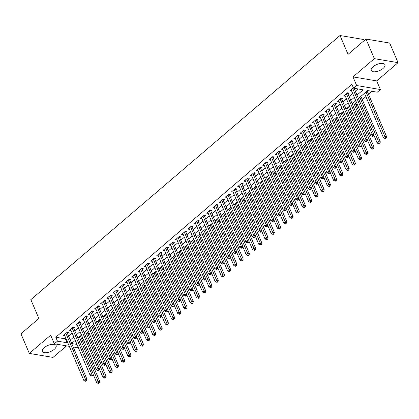 <?xml version="1.0" encoding="UTF-8"?>
<svg xmlns="http://www.w3.org/2000/svg" width="419" height="419" viewBox="0 0 419 419"><rect width="100%" height="100%" fill="white"/><g stroke="black" fill="none" stroke-linecap="round" stroke-linejoin="round"><path stroke-width="0.63" d="M54.271 349.331A7.448 3.336 156.9 0 0 56.125 345.565A7.448 3.336 156.9 0 0 51.28 344.418A7.448 3.336 156.9 0 0 44.278 347.644A7.448 3.336 156.9 0 0 42.429 351.41A7.448 3.336 156.9 0 0 47.274 352.562A7.448 3.336 156.9 0 0 54.271 349.331M383.092 68.433A7.448 3.336 156.9 0 0 384.941 64.667A7.448 3.336 156.9 0 0 380.096 63.515A7.448 3.336 156.9 0 0 373.093 66.747A7.448 3.336 156.9 0 0 371.244 70.507A7.448 3.336 156.9 0 0 376.089 71.659A7.448 3.336 156.9 0 0 383.092 68.433M78.337 347.566L78.06 347.807L73.199 346.984M364.179 40.58L363.729 39.517L340.019 35.521L30.838 299.648L38.873 318.482L20.95 333.791L29.32 353.411L53.024 357.412L66.542 345.864M340.019 35.521L348.053 54.355L365.976 39.046L389.68 43.047L398.05 62.667L374.345 58.665L352.992 76.907L356.674 85.539L380.384 89.535L377.268 92.201L367.657 90.577L358.418 98.465M352.992 76.907L376.702 80.904L398.05 62.667M376.702 80.904L380.384 89.535M81.794 339.259L82.899 338.316M88.027 333.933L89.132 332.99M94.265 328.606L95.364 327.663M100.497 323.285L101.597 322.342M106.73 317.958L107.83 317.015M112.962 312.632L114.068 311.689M119.195 307.305L120.3 306.368M125.428 301.984L126.533 301.041M131.666 296.657L132.765 295.714M137.898 291.331L138.998 290.388M144.131 286.004L145.231 285.067M150.363 280.683L151.469 279.74M156.596 275.356L157.701 274.414M162.829 270.03L163.934 269.087M169.067 264.708L170.166 263.766M175.299 259.382L176.399 258.439M181.532 254.055L182.632 253.113M187.764 248.729L188.869 247.791M193.997 243.408L195.102 242.465M200.23 238.081L201.335 237.138M206.467 232.755L207.567 231.812M212.7 227.428L213.8 226.49M218.933 222.107L220.033 221.164M225.165 216.78L226.27 215.837M231.398 211.454L232.503 210.511M237.631 206.132L238.736 205.19M243.868 200.806L244.968 199.863M250.101 195.479L251.201 194.536M256.334 190.153L257.434 189.215M262.566 184.831L263.671 183.889M268.799 179.505L269.904 178.562M275.032 174.178L276.137 173.236M281.269 168.852L282.369 167.914M287.502 163.53L288.602 162.588M293.735 158.204L294.835 157.261M299.967 152.877L301.072 151.935M306.2 147.551L307.305 146.613M312.433 142.23L313.538 141.287M318.67 136.903L319.77 135.96M324.903 131.576L326.003 130.639M331.136 126.255L332.236 125.312M337.368 120.929L338.473 119.986M343.601 115.602L344.706 114.659M349.834 110.276L350.939 109.338M356.071 104.954L357.171 104.012M362.304 99.628L365.887 96.564M368.537 94.301L372.03 91.316M365.976 39.046L374.345 58.665M67.496 333.613L68.585 332.681L66.982 332.414L63.243 335.609L64.845 335.876L64.332 334.676L83.884 380.51L85.445 379.174L87.042 379.446L67.229 332.985A0.953 0.702 -80.4 0 1 67.15 332.655L67.129 332.435M73.728 328.286L74.818 327.359L73.22 327.087L69.475 330.282L71.078 330.549M79.961 322.965L81.056 322.033L79.453 321.761L75.713 324.955L77.316 325.228L76.803 324.028L96.349 369.857L97.91 368.526L99.513 368.799L79.694 322.337A0.953 0.702 -80.4 0 1 79.615 322.007L79.594 321.787M86.194 317.639L87.288 316.706L85.686 316.439L81.946 319.634L83.549 319.901L83.035 318.702L102.587 364.53L104.142 363.2L105.745 363.472L85.926 317.01A0.953 0.702 -80.4 0 1 85.848 316.68L85.832 316.46M92.431 312.312L93.521 311.38L91.918 311.113L88.179 314.308L89.781 314.575L89.268 313.375L108.82 359.209L110.375 357.878L111.978 358.145L92.159 311.684A0.953 0.702 -80.4 0 1 92.08 311.354L92.065 311.134M98.664 306.991L99.753 306.059L98.151 305.786L94.411 308.981L96.014 309.253L95.501 308.049L115.052 353.882L116.608 352.552L118.21 352.819L98.397 306.362A0.953 0.702 -80.4 0 1 98.313 306.027L98.297 305.812M104.897 301.664L105.986 300.732L104.383 300.46L100.644 303.655L102.246 303.927L101.733 302.728L121.285 348.556L122.846 347.225L124.443 347.498L104.63 301.036A0.953 0.702 -80.4 0 1 104.551 300.706L104.53 300.486M111.129 296.338L112.219 295.405L110.621 295.138L106.876 298.333L108.479 298.6L107.966 297.401L127.517 343.234L129.078 341.899L130.681 342.171L110.862 295.709A0.953 0.702 -80.4 0 1 110.784 295.379L110.763 295.159M117.362 291.011L118.457 290.079L116.854 289.812L113.114 293.007L114.717 293.274M123.595 285.69L124.689 284.758L123.086 284.485L119.347 287.68L120.95 287.953L120.436 286.748L139.988 332.581L141.543 331.251L143.146 331.518L123.327 285.061A0.953 0.702 -80.4 0 1 123.249 284.726L123.233 284.511M129.832 280.363L130.922 279.431L129.319 279.159L125.58 282.354L127.182 282.626L126.669 281.427L146.221 327.255L147.776 325.924L149.379 326.197L129.56 279.735A0.953 0.702 -80.4 0 1 129.481 279.405L129.466 279.185M136.065 275.037L137.154 274.105L135.552 273.837L131.812 277.032L133.415 277.299L132.902 276.1L152.453 321.933L154.009 320.598L155.611 320.87L135.798 274.408A0.953 0.702 -80.4 0 1 135.714 274.078L135.698 273.858M142.298 269.71L143.387 268.783L141.784 268.511L138.045 271.706L139.647 271.978L139.134 270.774L158.686 316.607L160.247 315.277L161.844 315.544L142.031 269.087A0.953 0.702 -80.4 0 1 141.952 268.752L141.931 268.537M148.53 264.389L149.62 263.457L148.022 263.184L144.277 266.379L145.88 266.652L145.367 265.452M154.763 259.062L155.858 258.13L154.255 257.858L150.515 261.058L152.118 261.325L151.605 260.126L171.151 305.954L172.712 304.623L174.314 304.896L154.496 258.434A0.953 0.702 -80.4 0 1 154.417 258.104L154.396 257.884M160.996 253.736L162.09 252.804L160.487 252.537L156.748 255.731L158.351 255.999L157.837 254.799L177.389 300.633L178.944 299.302L180.547 299.569L160.728 253.107A0.953 0.702 -80.4 0 1 160.65 252.777L160.634 252.557M167.233 248.415L168.323 247.482L166.72 247.21L162.981 250.405L164.583 250.677L164.07 249.473L183.622 295.306L185.177 293.976L186.78 294.243L166.961 247.786A0.953 0.702 -80.4 0 1 166.882 247.451L166.867 247.236M173.466 243.088L174.555 242.156L172.953 241.883L169.213 245.078L170.816 245.351L170.303 244.151L189.854 289.979L191.41 288.649L193.012 288.921L173.199 242.46A0.953 0.702 -80.4 0 1 173.115 242.13L173.099 241.91M179.699 237.762L180.788 236.829L179.185 236.562L175.446 239.757L177.048 240.024L176.535 238.825L196.087 284.658L197.648 283.323L199.245 283.595L179.432 237.133A0.953 0.702 -80.4 0 1 179.353 236.803L179.332 236.583M185.931 232.435L187.021 231.503L185.423 231.236L181.678 234.431L183.281 234.698L182.768 233.498L202.319 279.332L203.88 278.001L205.483 278.268L185.664 231.807A0.953 0.702 -80.4 0 1 185.586 231.477L185.565 231.262M192.164 227.114L193.259 226.181L191.656 225.909L187.916 229.104L189.519 229.376L189.006 228.172L208.552 274.005L210.113 272.675L211.715 272.942L191.897 226.485A0.953 0.702 -80.4 0 1 191.818 226.15L191.797 225.935M198.397 221.787L199.491 220.855L197.888 220.583L194.149 223.777L195.752 224.05L195.238 222.85L214.79 268.679L216.345 267.348L217.948 267.621L198.129 221.159A0.953 0.702 -80.4 0 1 198.051 220.829L198.035 220.609M204.634 216.461L205.724 215.528L204.121 215.261L200.382 218.456L201.984 218.723L201.471 217.524L221.023 263.357L222.578 262.022L224.181 262.294L204.362 215.832A0.953 0.702 -80.4 0 1 204.283 215.502L204.268 215.282M210.867 211.134L211.956 210.202L210.354 209.935L206.614 213.13L208.217 213.402L207.704 212.197L227.255 258.031L228.811 256.7L230.413 256.967L210.6 210.511A0.953 0.702 -80.4 0 1 210.516 210.176L210.5 209.961M217.1 205.813L218.189 204.881L216.586 204.608L212.847 207.803L214.449 208.075L213.936 206.876M223.332 200.486L224.422 199.554L222.824 199.282L219.079 202.482L220.682 202.749L220.169 201.549M229.565 195.16L230.66 194.227L229.057 193.96L225.317 197.155L226.92 197.422L226.407 196.223L245.953 242.056L247.514 240.726L249.116 240.993L229.298 194.531A0.953 0.702 -80.4 0 1 229.219 194.201L229.198 193.981M235.797 189.838L236.892 188.906L235.289 188.634L231.55 191.829L233.153 192.096M242.035 184.512L243.125 183.58L241.522 183.307L237.783 186.502L239.385 186.774L238.872 185.575L258.423 231.403L259.979 230.073L261.582 230.345L241.763 183.883A0.953 0.702 -80.4 0 1 241.684 183.553L241.669 183.333M248.268 179.185L249.357 178.253L247.755 177.986L244.015 181.181L245.618 181.448L245.105 180.249L264.656 226.082L266.212 224.746L267.814 225.019L248.001 178.557A0.953 0.702 -80.4 0 1 247.917 178.227L247.901 178.007M254.501 173.859L255.59 172.927L253.987 172.659L250.248 175.854L251.85 176.121L251.337 174.922L270.889 220.755L272.45 219.425L274.047 219.692L254.233 173.23A0.953 0.702 -80.4 0 1 254.155 172.9L254.134 172.68M260.733 168.538L261.823 167.605L260.225 167.333L256.48 170.528L258.083 170.8L257.57 169.595L277.121 215.429L278.682 214.099L280.285 214.366L260.466 167.909A0.953 0.702 -80.4 0 1 260.388 167.574L260.367 167.359M266.966 163.211L268.06 162.279L266.458 162.006L262.718 165.201L264.321 165.474L263.808 164.274L283.354 210.102L284.915 208.772L286.517 209.044L266.699 162.582A0.953 0.702 -80.4 0 1 266.62 162.253L266.599 162.033M273.198 157.884L274.293 156.952L272.69 156.685L268.951 159.88L270.554 160.147L270.04 158.948L289.592 204.781L291.147 203.445L292.75 203.718L272.931 157.256A0.953 0.702 -80.4 0 1 272.853 156.926L272.837 156.706M279.436 152.558L280.526 151.626L278.923 151.359L275.183 154.553L276.786 154.826L276.273 153.621L295.824 199.454L297.38 198.124L298.983 198.391L279.164 151.935A0.953 0.702 -80.4 0 1 279.085 151.599L279.07 151.385M285.669 147.237L286.758 146.304L285.156 146.032L281.416 149.227L283.019 149.499L282.506 148.295L302.057 194.128L303.613 192.798L305.215 193.07L285.402 146.608A0.953 0.702 -80.4 0 1 285.318 146.278L285.302 146.058M291.902 141.91L292.991 140.978L291.388 140.705L287.649 143.9L289.251 144.173L288.738 142.973L308.29 188.801L309.851 187.471L311.448 187.743L291.634 141.282A0.953 0.702 -80.4 0 1 291.556 140.952L291.535 140.732M298.134 136.584L299.224 135.651L297.626 135.384L293.881 138.579L295.484 138.846L294.971 137.647L314.522 183.48L316.083 182.145L317.686 182.417L297.867 135.955A0.953 0.702 -80.4 0 1 297.789 135.625L297.768 135.405M304.367 131.257L305.461 130.33L303.859 130.058L300.119 133.252L301.722 133.52M310.599 125.936L311.694 125.003L310.091 124.731L306.352 127.926L307.955 128.198L307.441 126.999M316.837 120.609L317.927 119.677L316.324 119.41L312.584 122.605L314.187 122.872L313.674 121.672L333.225 167.5L334.781 166.17L336.384 166.443L316.565 119.981A0.953 0.702 -80.4 0 1 316.486 119.651L316.471 119.431M323.07 115.283L324.159 114.35L322.557 114.083L318.817 117.278L320.42 117.545L319.906 116.346L339.458 162.179L341.014 160.849L342.616 161.116L322.803 114.654A0.953 0.702 -80.4 0 1 322.719 114.324L322.703 114.104M329.303 109.961L330.392 109.029L328.789 108.757L325.05 111.952L326.652 112.224L326.139 111.019L345.691 156.853L347.251 155.522L348.849 155.789L329.035 109.333A0.953 0.702 -80.4 0 1 328.957 108.998L328.936 108.783M335.535 104.635L336.625 103.703L335.027 103.43L331.282 106.625L332.885 106.897L332.372 105.698L351.923 151.526L353.484 150.196L355.087 150.468L335.268 104.006A0.953 0.702 -80.4 0 1 335.19 103.676L335.169 103.456M341.768 99.308L342.862 98.376L341.26 98.109L337.52 101.304L339.123 101.571L338.61 100.371L358.156 146.205L359.717 144.869L361.319 145.142L341.501 98.68A0.953 0.702 -80.4 0 1 341.422 98.35L341.401 98.13M348 93.982L349.095 93.049L347.492 92.782L343.753 95.977L345.356 96.244L344.842 95.045L364.394 140.878L365.949 139.548L367.552 139.815L347.733 93.358A0.953 0.702 -80.4 0 1 347.655 93.023L347.639 92.809M356.988 95.103L363.168 89.823L353.557 88.2L351.887 84.277L55.795 337.222L65.406 338.84L65.924 338.4M68.569 336.138L72.157 333.074M74.802 330.811L78.39 327.747M81.04 325.484L84.622 322.421M87.272 320.163L90.855 317.099M93.505 314.837L97.093 311.773M99.738 309.51L103.325 306.446M105.97 304.184L109.558 301.125M112.203 298.862L115.791 295.798M118.441 293.536L122.023 290.472M124.673 288.209L128.256 285.145M130.906 282.883L134.494 279.824M137.139 277.561L140.726 274.497M143.371 272.235L146.959 269.171M149.604 266.908L153.192 263.844M155.842 261.587L159.424 258.523M162.074 256.26L165.657 253.196M168.307 250.934L171.895 247.87M174.54 245.607L178.127 242.543M180.772 240.286L184.36 237.222M187.005 234.959L190.593 231.896M193.243 229.633L196.825 226.569M199.475 224.306L203.058 221.248M205.708 218.985L209.296 215.921M211.941 213.659L215.528 210.595M218.173 208.332L221.761 205.268M224.406 203.006L227.994 199.947M230.644 197.684L234.226 194.62M236.876 192.358L240.459 189.294M243.109 187.031L246.697 183.967M249.342 181.71L252.929 178.646M255.574 176.383L259.162 173.319M261.807 171.057L265.395 167.993M268.045 165.73L271.627 162.672M274.277 160.409L277.86 157.345M280.51 155.082L284.098 152.018M286.743 149.756L290.33 146.692M292.975 144.429L296.563 141.371M299.208 139.108L302.796 136.044M305.446 133.781L309.028 130.718M311.678 128.455L315.261 125.391M317.911 123.134L321.499 120.07M324.144 117.807L327.731 114.743M330.376 112.481L333.964 109.417M336.609 107.154L340.197 104.095M342.847 101.833L346.429 98.769M349.079 96.506L352.662 93.442M355.312 91.18L357.936 88.938M353.369 87.76L349.985 90.651L351.588 90.923L351.075 89.718L370.626 135.552L372.182 134.221L373.785 134.494L354.076 88.289M354.238 88.66L354.574 88.372M69.308 346.33L54.35 343.805L50.668 335.174L29.32 353.411M54.35 343.805L57.466 341.145L67.077 342.763L67.595 342.323M55.795 337.222L57.466 341.145M353.557 88.2L356.674 85.539M71.733 343.549L77.002 344.439M355.773 100.728L352.185 103.792M349.54 106.054L345.953 109.118M343.302 111.381L339.72 114.445M337.07 116.707L333.487 119.766M330.837 122.029L327.255 125.092M324.605 127.355L321.017 130.419M318.372 132.682L314.784 135.746M312.139 138.003L308.552 141.067M305.901 143.329L302.319 146.393M299.669 148.656L296.086 151.72M293.436 153.983L289.854 157.041M287.204 159.304L283.616 162.368M280.971 164.63L277.383 167.694M274.738 169.957L271.151 173.021M268.5 175.283L264.918 178.342M262.268 180.605L258.685 183.669M256.035 185.931L252.453 188.995M249.803 191.258L246.215 194.322M243.57 196.579L239.982 199.643M237.337 201.906L233.75 204.97M231.099 207.232L227.517 210.296M224.867 212.559L221.284 215.617M218.634 217.88L215.052 220.944M212.402 223.207L208.814 226.27M206.169 228.533L202.581 231.597M199.936 233.86L196.349 236.918M193.698 239.181L190.116 242.245M187.466 244.507L183.883 247.571M181.233 249.834L177.651 252.898M175.001 255.155L171.413 258.219M168.768 260.482L165.18 263.546M162.535 265.808L158.948 268.872M156.297 271.135L152.715 274.194M150.065 276.456L146.482 279.52M143.832 281.783L140.25 284.847M137.6 287.109L134.012 290.173M131.367 292.436L127.779 295.495M125.134 297.757L121.547 300.821M118.896 303.084L115.314 306.148M112.664 308.41L109.081 311.474M106.431 313.731L102.849 316.795M100.199 319.058L96.611 322.122M93.966 324.385L90.378 327.449M87.733 329.711L84.146 332.77M81.496 335.032L77.913 338.096M75.263 340.359L71.68 343.423M70.245 340.06L73.828 336.996M76.478 334.734L80.066 331.67M82.711 329.407L86.298 326.349M88.943 324.086L92.531 321.022M95.181 318.759L98.764 315.696M101.414 313.433L104.996 310.369M107.646 308.112L111.229 305.048M113.879 302.785L117.467 299.721M120.112 297.459L123.699 294.395M126.344 292.132L129.932 289.073M132.582 286.811L136.165 283.747M138.815 281.484L142.397 278.42M145.047 276.158L148.63 273.094M151.28 270.831L154.868 267.772M157.513 265.51L161.1 262.446M163.745 260.183L167.333 257.119M169.983 254.857L173.566 251.793M176.216 249.535L179.798 246.472M182.448 244.209L186.031 241.145M188.681 238.882L192.269 235.818M194.914 233.556L198.501 230.497M201.146 228.235L204.734 225.171M207.384 222.908L210.967 219.844M213.617 217.581L217.199 214.518M219.849 212.255L223.432 209.196M226.082 206.934L229.67 203.87M232.315 201.607L235.902 198.543M238.547 196.281L242.135 193.217M244.785 190.959L248.367 187.895M251.018 185.633L254.6 182.569M257.25 180.306L260.833 177.242M263.483 174.98L267.071 171.921M269.716 169.658L273.303 166.594M275.948 164.332L279.536 161.268M282.186 159.005L285.768 155.941M288.419 153.679L292.001 150.62M294.651 148.357L298.234 145.293M300.884 143.031L304.472 139.967M307.117 137.704L310.704 134.64M313.349 132.378L316.937 129.319M319.587 127.057L323.169 123.993M325.82 121.73L329.402 118.666M332.052 116.403L335.635 113.34M338.285 111.082L341.873 108.018M344.518 105.756L348.105 102.692M350.75 100.429L354.338 97.365M65.406 338.84L67.077 342.763M302.764 130.99L322.316 176.823L320.755 178.154L301.717 133.525M234.2 189.566L253.746 235.399L252.191 236.73L233.153 192.101M115.759 290.744L135.311 336.577L133.75 337.908L114.712 293.274M72.126 328.019L91.677 373.853L90.116 375.183L71.078 330.554M352.636 88.388L372.182 134.221L372.632 135.719L372.009 136.254L372.648 136.364L373.271 135.829L372.632 135.719M373.271 135.829L373.785 134.494M370.626 135.552L372.009 136.254M364.488 93.285L383.437 137.715L384.998 136.385L386.601 136.652L367.138 91.023M385.449 137.882L384.825 138.417L385.464 138.521L386.088 137.992L385.449 137.882L366.049 91.95M384.825 138.417L383.437 137.715M386.601 136.652L386.088 137.992M346.403 93.715L365.949 139.548L366.4 141.046L365.777 141.58L366.416 141.685L367.039 141.156L366.4 141.046M367.039 141.156L367.552 139.815M364.394 140.878L365.777 141.58M340.165 99.041L359.717 144.869L360.167 146.372L359.544 146.907L360.183 147.011L360.806 146.482L360.167 146.372M360.806 146.482L361.319 145.142M358.156 146.205L359.544 146.907M333.933 104.362L353.484 150.196L353.929 151.699L353.306 152.228L353.95 152.338L354.574 151.804L353.929 151.699M354.574 151.804L355.087 150.468M351.923 151.526L353.306 152.228M327.7 109.689L347.251 155.522L347.697 157.02L347.073 157.554L347.718 157.664L348.341 157.13L347.697 157.02M348.341 157.13L348.849 155.789M345.691 156.853L347.073 157.554M373.68 134.771L377.205 143.036L378.766 141.706L380.368 141.978L360.906 96.344M379.211 143.209L378.587 143.738L379.232 143.848L379.855 143.314L379.211 143.209L359.811 97.276M378.587 143.738L377.205 143.036M380.368 141.978L379.855 143.314M367.447 140.093L370.972 148.363L372.533 147.032L374.136 147.305L354.668 101.67M372.978 148.536L372.355 149.064L372.999 149.174L373.622 148.64L372.978 148.536L353.578 102.603M372.355 149.064L370.972 148.363M374.136 147.305L373.622 148.64M361.209 145.419L364.74 153.689L366.3 152.359L367.898 152.626L348.435 106.997M366.745 153.857L366.122 154.391L366.761 154.501L367.384 153.967L366.745 153.857L347.346 107.929M366.122 154.391L364.74 153.689M367.898 152.626L367.384 153.967M354.977 150.746L358.507 159.016L360.062 157.68L361.665 157.953L342.203 112.323M360.513 159.183L359.89 159.718L360.529 159.822L361.152 159.293L360.513 159.183L341.113 113.25M359.89 159.718L358.507 159.016M361.665 157.953L361.152 159.293M321.467 115.016L341.014 160.849L341.464 162.347L340.841 162.881L341.48 162.986L342.103 162.457L341.464 162.347M342.103 162.457L342.616 161.116M339.458 162.179L340.841 162.881M348.744 156.067L352.274 164.337L353.83 163.007L355.432 163.279L335.97 117.645M354.28 164.51L353.657 165.039L354.296 165.149L354.919 164.615L354.28 164.51L334.881 118.577M353.657 165.039L352.274 164.337M355.432 163.279L354.919 164.615M315.235 120.337L334.781 166.17L335.231 167.673L334.608 168.208L335.247 168.312L335.87 167.778L335.231 167.673M335.87 167.778L336.384 166.443M333.225 167.5L334.608 168.208M342.512 161.394L346.036 169.664L347.597 168.333L349.2 168.6L329.737 122.971M348.048 169.831L347.424 170.365L348.063 170.475L348.687 169.941L348.048 169.831L328.648 123.904M347.424 170.365L346.036 169.664M349.2 168.6L348.687 169.941M309.002 125.663L328.548 171.497L326.993 172.827L307.441 126.994M310.238 124.757L310.254 124.977A0.953 0.702 -80.4 0 0 310.332 125.307L330.151 171.769L328.548 171.497L328.999 173L328.376 173.529L329.015 173.639L329.638 173.105L328.999 173M329.638 173.105L330.151 171.769M326.993 172.827L328.376 173.529M336.279 166.72L339.804 174.99L341.365 173.66L342.967 173.927L323.505 128.298M341.81 175.158L341.186 175.692L341.831 175.797L342.454 175.268L341.81 175.158L322.41 129.225M341.186 175.692L339.804 174.99M342.967 173.927L342.454 175.268M304 130.084L304.021 130.299A0.953 0.702 -80.4 0 0 304.1 130.634L323.918 177.09L322.316 176.823L322.766 178.321L322.143 178.855L322.782 178.965L323.405 178.431L322.766 178.321M323.405 178.431L323.918 177.09M320.755 178.154L322.143 178.855M330.046 172.047L333.571 180.317L335.132 178.981L336.735 179.253L317.267 133.619M335.577 180.484L334.954 181.018L335.598 181.123L336.221 180.594L335.577 180.484L316.177 134.551M334.954 181.018L333.571 180.317M336.735 179.253L336.221 180.594M296.532 136.316L316.083 182.145L316.528 183.648L315.905 184.182L316.549 184.287L317.173 183.758L316.528 183.648M317.173 183.758L317.686 182.417M314.522 183.48L315.905 184.182M323.808 177.368L327.339 185.638L328.899 184.308L330.497 184.58L311.034 138.946M329.344 185.811L328.721 186.34L329.36 186.45L329.983 185.916L329.344 185.811L309.945 139.878M328.721 186.34L327.339 185.638M330.497 184.58L329.983 185.916M290.299 141.638L309.851 187.471L310.296 188.974L309.672 189.503L310.317 189.613L310.94 189.079L310.296 188.974M310.94 189.079L311.448 187.743M308.29 188.801L309.672 189.503M317.576 182.694L321.106 190.964L322.661 189.634L324.264 189.901L304.802 144.272M323.112 191.132L322.489 191.666L323.128 191.776L323.751 191.242L323.112 191.132L303.712 145.204M322.489 191.666L321.106 190.964M324.264 189.901L323.751 191.242M284.066 146.964L303.613 192.798L304.063 194.296L303.44 194.83L304.079 194.94L304.702 194.406L304.063 194.296M304.702 194.406L305.215 193.07M302.057 194.128L303.44 194.83M311.343 188.021L314.873 196.291L316.429 194.961L318.031 195.228L298.569 149.599M316.879 196.459L316.256 196.993L316.895 197.098L317.518 196.569L316.879 196.459L297.48 150.526M316.256 196.993L314.873 196.291M318.031 195.228L317.518 196.569M277.834 152.291L297.38 198.124L297.83 199.622L297.207 200.156L297.846 200.266L298.469 199.732L297.83 199.622M298.469 199.732L298.983 198.391M295.824 199.454L297.207 200.156M305.111 193.348L308.635 201.612L310.196 200.282L311.799 200.554L292.336 154.92M310.647 201.785L310.023 202.314L310.662 202.424L311.286 201.89L310.647 201.785L291.247 155.852M310.023 202.314L308.635 201.612M311.799 200.554L311.286 201.89M271.601 157.617L291.147 203.445L291.598 204.949L290.975 205.483L291.614 205.588L292.237 205.059L291.598 204.949M292.237 205.059L292.75 203.718M289.592 204.781L290.975 205.483M265.363 162.939L284.915 208.772L285.365 210.275L284.742 210.804L285.381 210.914L286.004 210.38L285.365 210.275M286.004 210.38L286.517 209.044M283.354 210.102L284.742 210.804M259.131 168.265L278.682 214.099L279.127 215.596L278.504 216.131L279.148 216.241L279.772 215.706L279.127 215.596M279.772 215.706L280.285 214.366M277.121 215.429L278.504 216.131M252.898 173.592L272.45 219.425L272.895 220.923L272.271 221.457L272.916 221.562L273.539 221.033L272.895 220.923M273.539 221.033L274.047 219.692M270.889 220.755L272.271 221.457M246.665 178.913L266.212 224.746L266.662 226.25L266.039 226.784L266.678 226.889L267.301 226.354L266.662 226.25M267.301 226.354L267.814 225.019M264.656 226.082L266.039 226.784M240.433 184.24L259.979 230.073L260.429 231.576L259.806 232.105L260.445 232.215L261.068 231.681L260.429 231.576M261.068 231.681L261.582 230.345M258.423 231.403L259.806 232.105M235.436 188.66L235.452 188.875A0.953 0.702 -80.4 0 0 235.53 189.21L255.349 235.667L253.746 235.399L254.197 236.897L253.574 237.432L254.213 237.542L254.836 237.007L254.197 236.897M254.836 237.007L255.349 235.667M252.191 236.73L253.574 237.432M227.962 194.893L247.514 240.726L247.964 242.224L247.341 242.758L247.98 242.863L248.603 242.334L247.964 242.224M248.603 242.334L249.116 240.993M245.953 242.056L247.341 242.758M221.73 200.214L241.281 246.047L239.72 247.378L220.174 201.549M222.966 199.308L222.987 199.528A0.953 0.702 -80.4 0 0 223.065 199.858L242.884 246.32L241.281 246.047L241.726 247.55L241.103 248.079L241.747 248.189L242.371 247.655L241.726 247.55M242.371 247.655L242.884 246.32M239.72 247.378L241.103 248.079M215.497 205.54L235.049 251.374L233.488 252.704L213.941 206.871M216.733 204.634L216.754 204.854A0.953 0.702 -80.4 0 0 216.833 205.184L236.646 251.646L235.049 251.374L235.494 252.872L234.87 253.406L235.515 253.516L236.138 252.982L235.494 252.872M236.138 252.982L236.646 251.646M233.488 252.704L234.87 253.406M209.264 210.867L228.811 256.7L229.261 258.198L228.638 258.733L229.277 258.842L229.9 258.308L229.261 258.198M229.9 258.308L230.413 256.967M227.255 258.031L228.638 258.733M203.032 216.194L222.578 262.022L223.028 263.525L222.405 264.059L223.044 264.164L223.667 263.635L223.028 263.525M223.667 263.635L224.181 262.294M221.023 263.357L222.405 264.059M196.799 221.515L216.345 267.348L216.796 268.851L216.173 269.38L216.812 269.49L217.435 268.956L216.796 268.851M217.435 268.956L217.948 267.621M214.79 268.679L216.173 269.38M190.561 226.841L210.113 272.675L210.563 274.173L209.94 274.707L210.579 274.817L211.202 274.283L210.563 274.173M211.202 274.283L211.715 272.942M208.552 274.005L209.94 274.707M184.329 232.168L203.88 278.001L204.325 279.499L203.702 280.033L204.346 280.138L204.97 279.609L204.325 279.499M204.97 279.609L205.483 278.268M202.319 279.332L203.702 280.033M178.096 237.489L197.648 283.323L198.093 284.826L197.469 285.36L198.114 285.465L198.737 284.936L198.093 284.826M198.737 284.936L199.245 283.595M196.087 284.658L197.469 285.36M171.863 242.816L191.41 288.649L191.86 290.152L191.237 290.681L191.876 290.791L192.499 290.257L191.86 290.152M192.499 290.257L193.012 288.921M189.854 289.979L191.237 290.681M165.631 248.142L185.177 293.976L185.627 295.474L185.004 296.008L185.643 296.118L186.266 295.584L185.627 295.474M186.266 295.584L186.78 294.243M183.622 295.306L185.004 296.008M159.398 253.469L178.944 299.302L179.395 300.8L178.772 301.334L179.411 301.439L180.034 300.91L179.395 300.8M180.034 300.91L180.547 299.569M177.389 300.633L178.772 301.334M153.16 258.79L172.712 304.623L173.162 306.127L172.539 306.656L173.178 306.766L173.801 306.231L173.162 306.127M173.801 306.231L174.314 304.896M171.151 305.954L172.539 306.656M146.928 264.117L166.479 309.95L164.918 311.28L145.372 265.447M148.164 263.211L148.185 263.431A0.953 0.702 -80.4 0 0 148.263 263.761L168.082 310.222L166.479 309.95L166.924 311.453L166.301 311.982L166.945 312.092L167.569 311.558L166.924 311.453M167.569 311.558L168.082 310.222M164.918 311.28L166.301 311.982M140.695 269.443L160.247 315.277L160.692 316.774L160.068 317.309L160.713 317.419L161.336 316.884L160.692 316.774M161.336 316.884L161.844 315.544M158.686 316.607L160.068 317.309M134.462 274.77L154.009 320.598L154.459 322.101L153.836 322.635L154.475 322.74L155.098 322.211L154.459 322.101M155.098 322.211L155.611 320.87M152.453 321.933L153.836 322.635M128.23 280.091L147.776 325.924L148.226 327.428L147.603 327.957L148.242 328.067L148.865 327.532L148.226 327.428M148.865 327.532L149.379 326.197M146.221 327.255L147.603 327.957M121.997 285.418L141.543 331.251L141.994 332.749L141.371 333.283L142.01 333.393L142.633 332.859L141.994 332.749M142.633 332.859L143.146 331.518M139.988 332.581L141.371 333.283M116.995 289.838L117.016 290.053A0.953 0.702 -80.4 0 0 117.095 290.383L136.913 336.845L135.311 336.577L135.761 338.075L135.138 338.61L135.777 338.714L136.4 338.185L135.761 338.075M136.4 338.185L136.913 336.845M133.75 337.908L135.138 338.61M109.527 296.071L129.078 341.899L129.523 343.402L128.9 343.936L129.544 344.041L130.168 343.512L129.523 343.402M130.168 343.512L130.681 342.171M127.517 343.234L128.9 343.936M103.294 301.392L122.846 347.225L123.291 348.728L122.667 349.257L123.312 349.367L123.935 348.833L123.291 348.728M123.935 348.833L124.443 347.498M121.285 348.556L122.667 349.257M97.061 306.718L116.608 352.552L117.058 354.05L116.435 354.584L117.074 354.694L117.697 354.16L117.058 354.05M117.697 354.16L118.21 352.819M115.052 353.882L116.435 354.584M90.829 312.045L110.375 357.878L110.826 359.376L110.202 359.911L110.841 360.015L111.464 359.486L110.826 359.376M111.464 359.486L111.978 358.145M108.82 359.209L110.202 359.911M84.596 317.366L104.142 363.2L104.593 364.703L103.97 365.232L104.609 365.342L105.232 364.808L104.593 364.703M105.232 364.808L105.745 363.472M102.587 364.53L103.97 365.232M78.358 322.693L97.91 368.526L98.36 370.029L97.737 370.558L98.376 370.668L98.999 370.134L98.36 370.029M98.999 370.134L99.513 368.799M96.349 369.857L97.737 370.558M73.362 327.113L73.383 327.328A0.953 0.702 -80.4 0 0 73.461 327.663L93.28 374.12L91.677 373.853L92.122 375.351L91.499 375.885L92.143 375.995L92.767 375.461L92.122 375.351M92.767 375.461L93.28 374.12M90.116 375.183L91.499 375.885M65.893 333.346L85.445 379.174L85.89 380.677L85.267 381.211L85.911 381.316L86.534 380.787L85.89 380.677M86.534 380.787L87.042 379.446M83.884 380.51L85.267 381.211M298.878 198.669L302.403 206.939L303.964 205.609L305.566 205.881L286.098 160.247M304.409 207.112L303.785 207.641L304.43 207.751L305.053 207.216L304.409 207.112L285.009 161.179M303.785 207.641L302.403 206.939M305.566 205.881L305.053 207.216M292.645 203.995L296.17 212.265L297.731 210.935L299.334 211.202L279.866 165.573M298.176 212.433L297.553 212.967L298.197 213.077L298.82 212.543L298.176 212.433L278.776 166.505M297.553 212.967L296.17 212.265M299.334 211.202L298.82 212.543M286.407 209.322L289.938 217.592L291.498 216.256L293.096 216.529L273.633 170.9M291.943 217.76L291.32 218.294L291.959 218.399L292.582 217.87L291.943 217.76L272.544 171.827M291.32 218.294L289.938 217.592M293.096 216.529L292.582 217.87M280.175 214.643L283.705 222.913L285.26 221.583L286.863 221.855L267.401 176.221M285.711 223.086L285.088 223.615L285.727 223.725L286.35 223.191L285.711 223.086L266.311 177.153M285.088 223.615L283.705 222.913M286.863 221.855L286.35 223.191M273.942 219.97L277.472 228.24L279.028 226.909L280.63 227.177L261.168 181.547M279.478 228.407L278.855 228.942L279.494 229.052L280.117 228.517L279.478 228.407L260.079 182.48M278.855 228.942L277.472 228.24M280.63 227.177L280.117 228.517M267.71 225.296L271.234 233.566L272.795 232.236L274.398 232.503L254.935 186.874M273.246 233.734L272.622 234.268L273.261 234.373L273.885 233.844L273.246 233.734L253.846 187.801M272.622 234.268L271.234 233.566M274.398 232.503L273.885 233.844M261.477 230.623L265.002 238.893L266.563 237.557L268.165 237.83L248.697 192.201M267.008 239.06L266.384 239.595L267.029 239.699L267.652 239.17L267.008 239.06L247.608 193.128M266.384 239.595L265.002 238.893M268.165 237.83L267.652 239.17M255.244 235.944L258.769 244.214L260.33 242.884L261.933 243.156L242.465 197.522M260.775 244.387L260.152 244.916L260.796 245.026L261.419 244.492L260.775 244.387L241.375 198.454M260.152 244.916L258.769 244.214M261.933 243.156L261.419 244.492M249.006 241.271L252.537 249.541L254.097 248.21L255.695 248.477L236.232 202.848M254.543 249.708L253.919 250.243L254.558 250.353L255.181 249.818L254.543 249.708L235.143 203.781M253.919 250.243L252.537 249.541M255.695 248.477L255.181 249.818M242.774 246.597L246.304 254.867L247.859 253.537L249.462 253.804L230 208.175M248.31 255.035L247.687 255.569L248.326 255.674L248.949 255.145L248.31 255.035L228.91 209.102M247.687 255.569L246.304 254.867M249.462 253.804L248.949 255.145M236.541 251.924L240.071 260.189L241.627 258.858L243.23 259.131L223.767 213.496M242.077 260.361L241.454 260.89L242.093 261L242.716 260.466L242.077 260.361L222.678 214.428M241.454 260.89L240.071 260.189M243.23 259.131L242.716 260.466M230.309 257.245L233.833 265.515L235.394 264.185L236.997 264.457L217.534 218.823M235.845 265.688L235.221 266.217L235.86 266.327L236.484 265.793L235.845 265.688L216.445 219.755M235.221 266.217L233.833 265.515M236.997 264.457L236.484 265.793M224.076 262.572L227.601 270.842L229.162 269.511L230.764 269.778L211.296 224.149M229.607 271.009L228.984 271.543L229.628 271.653L230.251 271.119L229.607 271.009L210.207 225.082M228.984 271.543L227.601 270.842M230.764 269.778L230.251 271.119M217.843 267.898L221.368 276.168L222.929 274.833L224.532 275.105L205.064 229.476M223.374 276.336L222.751 276.87L223.395 276.975L224.018 276.446L223.374 276.336L203.974 230.403M222.751 276.87L221.368 276.168M224.532 275.105L224.018 276.446M211.605 273.219L215.136 281.489L216.696 280.159L218.294 280.431L198.831 234.797M217.142 281.662L216.518 282.191L217.157 282.301L217.78 281.767L217.142 281.662L197.742 235.729M216.518 282.191L215.136 281.489M218.294 280.431L217.78 281.767M205.373 278.546L208.903 286.816L210.458 285.486L212.061 285.758L192.599 240.124M210.909 286.984L210.286 287.518L210.925 287.628L211.548 287.094L210.909 286.984L191.509 241.056M210.286 287.518L208.903 286.816M212.061 285.758L211.548 287.094M199.14 283.873L202.67 292.143L204.226 290.812L205.829 291.079L186.366 245.45M204.676 292.31L204.053 292.844L204.692 292.949L205.315 292.42L204.676 292.31L185.277 246.382M204.053 292.844L202.67 292.143M205.829 291.079L205.315 292.42M192.908 289.199L196.432 297.469L197.993 296.133L199.596 296.406L180.133 250.777M198.444 297.637L197.82 298.171L198.459 298.276L199.083 297.747L198.444 297.637L179.044 251.704M197.82 298.171L196.432 297.469M199.596 296.406L199.083 297.747M186.675 294.52L190.2 302.79L191.761 301.46L193.363 301.732L173.895 256.098M192.206 302.963L191.583 303.492L192.227 303.602L192.85 303.068L192.206 302.963L172.806 257.03M191.583 303.492L190.2 302.79M193.363 301.732L192.85 303.068M180.442 299.847L183.967 308.117L185.528 306.787L187.131 307.054L167.663 261.425M185.973 308.284L185.35 308.819L185.994 308.929L186.617 308.394L185.973 308.284L166.573 262.357M185.35 308.819L183.967 308.117M187.131 307.054L186.617 308.394M174.204 305.173L177.735 313.443L179.295 312.113L180.893 312.38L161.43 266.751M179.741 313.611L179.117 314.145L179.756 314.25L180.38 313.721L179.741 313.611L160.341 267.678M179.117 314.145L177.735 313.443M180.893 312.38L180.38 313.721M167.972 310.5L171.502 318.765L173.057 317.434L174.66 317.707L155.198 272.072M173.508 318.938L172.885 319.472L173.524 319.577L174.147 319.042L173.508 318.938L154.108 273.005M172.885 319.472L171.502 318.765M174.66 317.707L174.147 319.042M161.739 315.821L165.269 324.091L166.825 322.761L168.428 323.033L148.965 277.399M167.275 324.264L166.652 324.793L167.291 324.903L167.914 324.369L167.275 324.264L147.876 278.331M166.652 324.793L165.269 324.091M168.428 323.033L167.914 324.369M155.507 321.148L159.031 329.418L160.592 328.087L162.195 328.355L142.732 282.725M161.043 329.585L160.419 330.12L161.058 330.23L161.682 329.695L161.043 329.585L141.643 283.658M160.419 330.12L159.031 329.418M162.195 328.355L161.682 329.695M149.274 326.474L152.799 334.744L154.36 333.414L155.962 333.681L136.494 288.052M154.805 334.912L154.182 335.446L154.826 335.551L155.449 335.022L154.805 334.912L135.405 288.979M154.182 335.446L152.799 334.744M155.962 333.681L155.449 335.022M143.041 331.796L146.566 340.066L148.127 338.735L149.73 339.008L130.262 293.373M148.572 340.238L147.949 340.767L148.593 340.877L149.216 340.343L148.572 340.238L129.172 294.306M147.949 340.767L146.566 340.066M149.73 339.008L149.216 340.343M136.804 337.122L140.334 345.392L141.894 344.062L143.492 344.334L124.029 298.7M142.34 345.56L141.716 346.094L142.355 346.204L142.979 345.67L142.34 345.56L122.94 299.632M141.716 346.094L140.334 345.392M143.492 344.334L142.979 345.67M130.571 342.449L134.101 350.719L135.656 349.388L137.259 349.656L117.797 304.026M136.107 350.886L135.484 351.421L136.123 351.531L136.746 350.996L136.107 350.886L116.707 304.959M135.484 351.421L134.101 350.719M137.259 349.656L136.746 350.996M124.338 347.775L127.868 356.045L129.424 354.71L131.027 354.982L111.564 309.353M129.874 356.213L129.251 356.747L129.89 356.852L130.513 356.323L129.874 356.213L110.475 310.28M129.251 356.747L127.868 356.045M131.027 354.982L130.513 356.323M118.106 353.097L121.63 361.367L123.191 360.036L124.794 360.309L105.331 314.674M123.642 361.539L123.018 362.068L123.657 362.178L124.281 361.644L123.642 361.539L104.242 315.607M123.018 362.068L121.63 361.367M124.794 360.309L124.281 361.644M111.873 358.423L115.398 366.693L116.959 365.363L118.561 365.63L99.094 320.001M117.404 366.861L116.781 367.395L117.425 367.505L118.048 366.971L117.404 366.861L98.004 320.933M116.781 367.395L115.398 366.693M118.561 365.63L118.048 366.971M105.64 363.75L109.165 372.02L110.726 370.689L112.329 370.956L92.861 325.327M111.171 372.187L110.548 372.721L111.192 372.826L111.815 372.297L111.171 372.187L91.771 326.254M110.548 372.721L109.165 372.02M112.329 370.956L111.815 372.297M99.403 369.076L102.933 377.346L104.488 376.011L106.091 376.283L86.628 330.649M104.939 377.514L104.315 378.048L104.954 378.153L105.578 377.619L104.939 377.514L85.539 331.581M104.315 378.048L102.933 377.346M106.091 376.283L105.578 377.619M93.17 374.397L96.7 382.667L98.256 381.337L99.858 381.609L80.396 335.975M98.706 382.84L98.083 383.369L98.722 383.479L99.345 382.945L98.706 382.84L79.306 336.907M98.083 383.369L96.7 382.667M99.858 381.609L99.345 382.945M347.283 92.96L347.655 93.023M346.969 93.228L347.733 93.358M341.05 98.287L341.422 98.35M340.736 98.554L341.501 98.68M334.812 103.613L335.19 103.676M334.503 103.875L335.268 104.006M328.58 108.935L328.957 108.998M328.271 109.202L329.035 109.333M322.347 114.261L322.719 114.324M322.038 114.528L322.803 114.654M316.115 119.588L316.486 119.651M315.8 119.855L316.565 119.981M309.882 124.914L310.254 124.977M309.568 125.176L310.332 125.307M303.649 130.236L304.021 130.299M303.335 130.503L304.1 130.634M297.411 135.562L297.789 135.625M297.102 135.829L297.867 135.955M291.179 140.889L291.556 140.952M290.87 141.151L291.634 141.282M284.946 146.21L285.318 146.278M284.637 146.477L285.402 146.608M278.714 151.537L279.085 151.599M278.399 151.804L279.164 151.935M272.481 156.863L272.853 156.926M272.167 157.13L272.931 157.256M266.248 162.19L266.62 162.253M265.934 162.452L266.699 162.582M260.01 167.511L260.388 167.574M259.701 167.778L260.466 167.909M253.778 172.838L254.155 172.9M253.469 173.105L254.233 173.23M247.545 178.164L247.917 178.227M247.236 178.431L248.001 178.557M241.313 183.491L241.684 183.553M240.998 183.752L241.763 183.883M235.08 188.812L235.452 188.875M234.766 189.079L235.53 189.21M228.847 194.138L229.219 194.201M228.533 194.406L229.298 194.531M222.609 199.465L222.987 199.528M222.3 199.727L223.065 199.858M216.377 204.791L216.754 204.854M216.068 205.053L216.833 205.184M210.144 210.113L210.516 210.176M209.835 210.38L210.6 210.511M203.912 215.439L204.283 215.502M203.597 215.706L204.362 215.832M197.679 220.766L198.051 220.829M197.365 221.028L198.129 221.159M191.446 226.087L191.818 226.15M191.132 226.354L191.897 226.485M185.208 231.414L185.586 231.477M184.899 231.681L185.664 231.807M178.976 236.74L179.353 236.803M178.667 237.007L179.432 237.133M172.743 242.067L173.115 242.13M172.434 242.329L173.199 242.46M166.511 247.388L166.882 247.451M166.196 247.655L166.961 247.786M160.278 252.715L160.65 252.777M159.964 252.982L160.728 253.107M154.045 258.041L154.417 258.104M153.731 258.308L154.496 258.434M147.807 263.368L148.185 263.431M147.498 263.63L148.263 263.761M141.575 268.689L141.952 268.752M141.266 268.956L142.031 269.087M135.342 274.016L135.714 274.078M135.033 274.283L135.798 274.408M129.11 279.342L129.481 279.405M128.795 279.604L129.56 279.735M122.877 284.663L123.249 284.726M122.563 284.93L123.327 285.061M116.644 289.99L117.016 290.053M116.33 290.257L117.095 290.383M110.407 295.316L110.784 295.379M110.097 295.584L110.862 295.709M104.174 300.643L104.551 300.706M103.865 300.905L104.63 301.036M97.941 305.964L98.313 306.027M97.632 306.231L98.397 306.362M91.709 311.291L92.08 311.354M91.394 311.558L92.159 311.684M85.476 316.617L85.848 316.68M85.162 316.884L85.926 317.01M79.243 321.944L79.615 322.007M78.929 322.206L79.694 322.337M73.006 327.265L73.383 327.328M72.697 327.532L73.461 327.663M66.773 332.592L67.15 332.655M66.464 332.859L67.229 332.985"/></g></svg>
